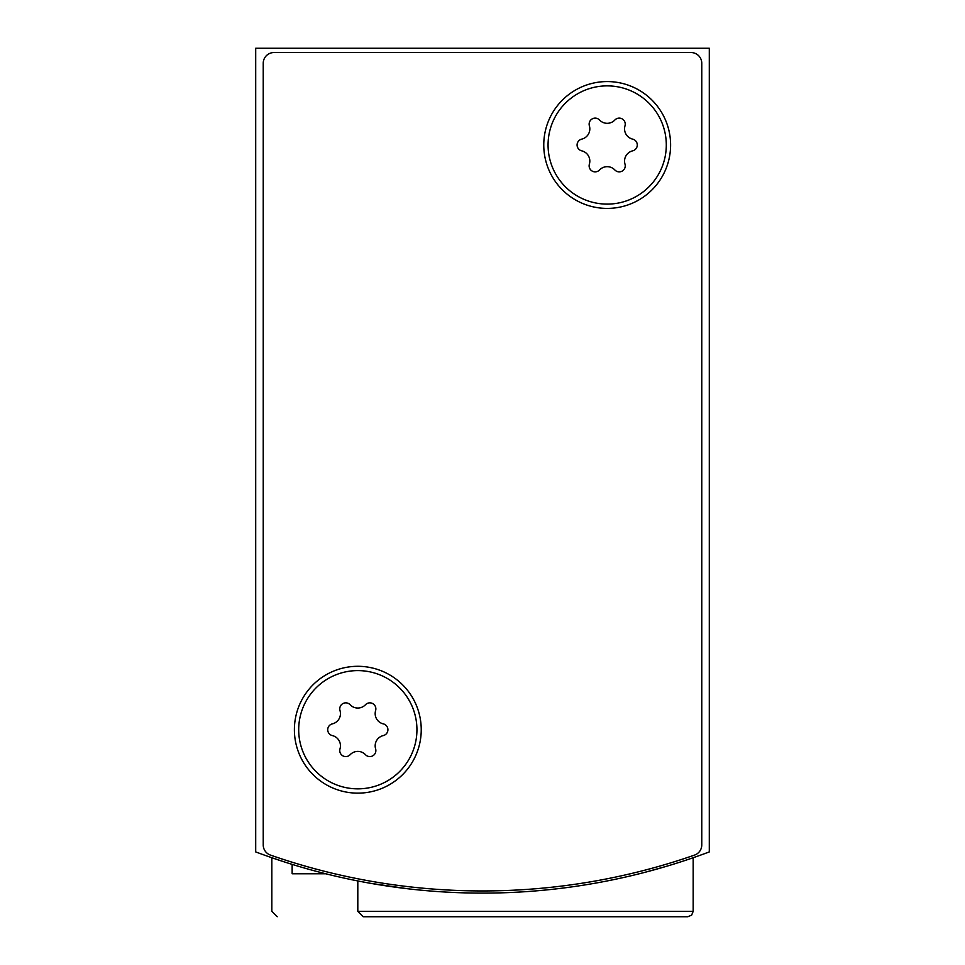 <?xml version="1.0" encoding="UTF-8"?>
<svg xmlns="http://www.w3.org/2000/svg" width="965" height="965" viewBox="0 0 965 965"><rect width="100%" height="100%" fill="white"/><g stroke="black" fill="none" stroke-linecap="round" stroke-linejoin="round"><path stroke-width="1.45" d="M255.701 48.25L255.701 851.914A644.922 644.922 0 0 0 709.299 851.914L709.299 48.25L255.701 48.25M407.339 888.705L370.717 883.337M379.004 884.748L407.266 888.705M644.258 872.493L666.719 866.232M277.196 916.75L271.828 911.37L271.828 857.716L284.675 862.01M284.723 862.022L272.251 857.873M357.81 911.37L693.172 911.37L691.628 915.146L687.804 916.75L363.19 916.75L357.81 911.37L357.81 880.936M687.804 916.75L420.933 916.75M325.712 873.759L292.142 873.759L292.142 864.363M273.976 52.544L691.024 52.544A10.748 10.748 0 0 1 701.772 63.304L701.772 844.942A10.748 10.748 0 0 1 694.559 855.087A644.922 644.922 0 0 1 270.441 855.087A10.748 10.748 0 0 1 263.228 844.942L263.228 63.304A10.748 10.748 0 0 1 273.976 52.544M421.235 729.721A63.413 63.413 0 0 1 326.11 784.642A63.413 63.413 0 0 1 326.11 674.8A63.413 63.413 0 0 1 421.235 729.721M670.603 144.991A63.413 63.413 0 0 1 575.478 199.912A63.413 63.413 0 0 1 575.478 90.071A63.413 63.413 0 0 1 670.603 144.991M607.19 85.873A59.118 59.118 0 0 1 658.383 174.544A59.118 59.118 0 0 1 555.985 174.544A59.118 59.118 0 0 1 607.19 85.873M581.714 139.129A10.531 10.531 0 0 0 589.386 125.86A6.019 6.019 0 0 1 599.53 120.01A10.531 10.531 0 0 0 614.85 120.01A6.019 6.019 0 0 1 624.994 125.86A10.531 10.531 0 0 0 632.654 139.129A6.019 6.019 0 0 1 632.654 150.842A10.531 10.531 0 0 0 624.994 164.11A6.019 6.019 0 0 1 614.85 169.973A10.531 10.531 0 0 0 599.53 169.973A6.019 6.019 0 0 1 589.386 164.11A10.531 10.531 0 0 0 581.714 150.842A6.019 6.019 0 0 1 581.714 139.129M357.81 670.603A59.118 59.118 0 0 1 409.015 759.286A59.118 59.118 0 0 1 306.617 759.286A59.118 59.118 0 0 1 357.81 670.603M332.346 723.871A10.531 10.531 0 0 0 340.006 710.59A6.019 6.019 0 0 1 350.15 704.74A10.531 10.531 0 0 0 365.47 704.74A6.019 6.019 0 0 1 375.614 710.59A10.531 10.531 0 0 0 383.286 723.871A6.019 6.019 0 0 1 383.286 735.583A10.531 10.531 0 0 0 375.614 748.852A6.019 6.019 0 0 1 365.47 754.702A10.531 10.531 0 0 0 350.15 754.702A6.019 6.019 0 0 1 340.006 748.852A10.531 10.531 0 0 0 332.346 735.583A6.019 6.019 0 0 1 332.346 723.871M693.172 911.37L693.172 857.716"/></g></svg>
